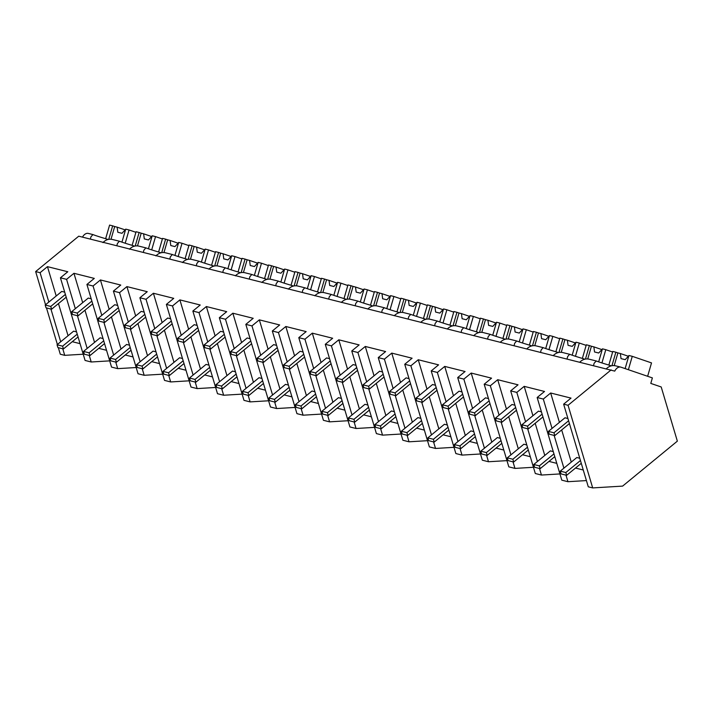 <?xml version="1.0" encoding="UTF-8"?>
<svg xmlns="http://www.w3.org/2000/svg" width="713" height="713" viewBox="0 0 713 713"><rect width="100%" height="100%" fill="white"/><g stroke="black" fill="none" stroke-linecap="round" stroke-linejoin="round"><path stroke-width="1.07" d="M62.771 348.782L64.723 355.341L60.284 354.227L58.332 347.668M57.388 344.495L46.488 307.936M45.543 304.763L35.65 271.582L78.742 236.19L614.758 371.116A7.656 5.08 -75.9 0 1 620.756 367.115A7.656 5.08 -75.9 0 1 621.023 367.195L652.386 377.908L650.791 383.416L661.201 386.963L677.35 441.151L622.618 486.106L592.69 487.915L568.056 405.278L611.148 369.887M82.503 237.135A7.656 5.08 -75.9 0 1 88.341 233.418L92.895 234.568L90.916 236.876L90.355 239.105M60.685 341.785L50.926 309.05M48.84 302.054L40.088 272.696L47.459 266.644L67.797 271.751L60.427 277.803L66.576 279.344L73.947 273.293L94.285 278.4L86.915 284.451L89.972 285.227L93.064 286.002L100.426 279.951L120.764 285.057L113.403 291.109L115.105 291.537L119.543 292.651L126.914 286.599L147.252 291.706L139.882 297.758L146.031 299.3L153.393 293.248L173.74 298.355L166.37 304.406L168.072 304.834L172.51 305.948L179.881 299.897L200.219 305.004L192.858 311.055L195.915 311.831L198.998 312.597L206.369 306.545L226.707 311.661L219.337 317.713L225.486 319.255L232.848 313.203L253.195 318.31L245.825 324.362L247.527 324.789L251.965 325.903L259.336 319.852L279.674 324.959L272.313 331.01L274.015 331.438L278.453 332.552L285.824 326.501L306.162 331.607L298.792 337.659L300.494 338.087L304.941 339.201L312.303 333.149L332.65 338.256L325.28 344.308L331.42 345.858L338.791 339.807L359.129 344.914L351.759 350.965L357.908 352.507L365.279 346.456L385.617 351.562L378.246 357.614L379.949 358.042L384.396 359.156L391.758 353.104L412.096 358.211L404.734 364.263L406.437 364.691L410.875 365.805L418.246 359.753L438.584 364.86L431.213 370.912L434.279 371.687L437.363 372.453L444.734 366.411L465.072 371.518L457.701 377.569L459.404 377.997L463.851 379.111L471.213 373.059L491.551 378.166L484.189 384.218L485.892 384.646L490.33 385.76L497.701 379.708L518.039 384.815L510.668 390.867L516.818 392.408L524.189 386.357L544.527 391.464L537.156 397.515L538.859 397.943L543.306 399.057L550.668 393.006L571.006 398.112L563.644 404.164L568.056 405.278M35.65 271.582L40.088 272.696M106.558 239.987L106.825 239.06A17.353 0.713 16.2 0 1 93.064 234.622L92.895 234.568M106.825 239.06L108.011 239.515M64.723 355.341L83.207 354.218M68.056 335.734L58.466 303.569M56.211 296.002L47.459 266.644M89.259 355.439L91.211 361.99L85.07 360.448L60.427 277.803M87.173 348.434L77.414 315.699M75.328 308.702L66.576 279.344M80.061 343.648L72.28 341.696M102.93 242.589C105.827 239.666 109.08 238.65 112.663 239.541L119.383 241.217L117.404 243.525L116.834 245.753M91.211 361.99L109.695 360.867M133.037 246.636L133.304 245.709A17.353 0.713 16.2 0 1 119.543 241.27L119.383 241.217M133.304 245.709L134.499 246.163M537.156 397.515L561.791 480.161L567.94 481.703L586.425 480.58M571.265 462.095L561.675 429.939M559.42 422.363L550.668 393.006M567.94 481.703L565.988 475.152M563.894 468.147L554.135 435.411M552.049 428.415L543.306 399.057M583.27 470.01L575.489 468.058M592.69 487.915L588.278 486.81L563.644 404.164M606.139 368.951C609.054 366.027 612.298 365.011 615.88 365.903L620.756 367.115M609.767 366.348L610.034 365.421A17.353 0.713 16.2 0 1 596.273 360.983L594.125 363.238L593.564 365.466M610.034 365.421L611.228 365.876M94.544 342.383L84.954 310.226M82.69 302.651L73.947 273.293M106.54 350.297L98.759 348.345M136.183 367.525L117.698 368.639L111.549 367.097L86.915 284.451M117.698 368.639L115.747 362.088M113.652 355.083L103.893 322.347M101.807 315.351L93.064 286.002M129.409 249.238C132.315 246.315 135.559 245.299 139.151 246.19L145.871 247.866L143.883 250.174L143.322 252.411M159.525 253.284L159.792 252.357A17.353 0.713 16.2 0 1 146.031 247.919L145.871 247.866M159.792 252.357L160.986 252.821M121.023 349.04L111.433 316.875M109.178 309.299L100.426 279.951M133.028 356.946L125.247 354.994M162.662 374.173L144.178 375.288L138.037 373.746L113.403 291.109M144.178 375.288L142.226 368.737M140.14 361.741L130.381 329.005M128.295 322L119.543 292.651M155.897 255.887C158.803 252.963 162.047 251.947 165.639 252.839L172.35 254.514L170.371 256.823L169.81 259.06M186.013 259.933L186.28 259.015A17.353 0.713 16.2 0 1 172.519 254.568L172.35 254.514M186.28 259.015L187.466 259.47M147.511 355.689L137.921 323.524M135.666 315.948L126.914 286.599M159.516 363.594L151.735 361.643M189.15 380.822L170.665 381.945L164.525 380.394L139.882 297.758M170.665 381.945L168.714 375.386M166.628 368.389L156.869 335.654M154.783 328.657L146.031 299.3M182.385 262.544C185.282 259.612 188.535 258.596 192.118 259.496L198.838 261.172L196.85 263.471L196.289 265.708M212.492 266.591L212.759 265.664A17.353 0.713 16.2 0 1 198.998 261.225L198.838 261.172M212.759 265.664L213.953 266.118M173.99 362.338L164.409 330.172M162.145 322.606L153.393 293.248M185.995 370.252L178.214 368.291M215.638 387.471L197.153 388.594L191.004 387.052L166.37 304.406M197.153 388.594L195.202 382.034M193.107 375.038L183.348 342.302M181.262 335.306L172.51 305.948M208.864 269.193C211.77 266.27 215.014 265.254 218.606 266.145L225.317 267.821L223.338 270.129L222.777 272.357M238.98 273.239L239.247 272.313A17.353 0.713 16.2 0 1 225.486 267.874L225.317 267.821M239.247 272.313L240.441 272.767M200.478 368.986L190.888 336.821M188.633 329.254L179.881 299.897M212.483 376.901L204.702 374.949M242.117 394.129L223.632 395.243L217.492 393.701L192.858 311.055M223.632 395.243L221.681 388.692M219.595 381.687L209.836 348.951M207.75 341.955L198.998 312.597M235.352 275.842C238.258 272.919 241.502 271.903 245.094 272.794L251.805 274.469L249.826 276.778L249.265 279.006M265.468 279.888L265.735 278.961A17.353 0.713 16.2 0 1 251.965 274.523L251.805 274.469M265.735 278.961L266.92 279.416M226.966 375.635L217.376 343.479M215.121 335.903L206.369 306.545M238.971 383.549L231.19 381.598M268.605 400.777L250.12 401.891L243.98 400.349L219.337 317.713M250.12 401.891L248.169 395.341M246.083 388.344L236.324 355.609M234.238 348.604L225.486 319.255M261.84 282.491C264.737 279.567 267.981 278.551 271.573 279.443L278.293 281.118L276.305 283.426L275.744 285.663M291.947 286.537L292.214 285.61A17.353 0.713 16.2 0 1 278.453 281.172L278.293 281.118M292.214 285.61L293.408 286.073M253.445 382.293L243.864 350.128M241.6 342.552L232.848 313.203M265.45 390.198L257.669 388.246M295.093 407.426L276.608 408.549L270.459 406.998L245.825 324.362M276.608 408.549L274.648 401.989M272.562 394.993L262.803 362.257M260.717 355.252L251.965 325.903M288.319 289.148C291.225 286.216 294.469 285.2 298.061 286.1L304.772 287.776L302.793 290.075L302.232 292.312M318.435 293.186L318.702 292.268A17.353 0.713 16.2 0 1 304.941 287.82L304.772 287.776M318.702 292.268L319.896 292.722M279.933 388.941L270.343 356.776M268.088 349.201L259.336 319.852M291.938 396.856L284.157 394.895M321.572 414.075L303.087 415.198L296.947 413.656L272.313 331.01M303.087 415.198L301.136 408.638M299.05 401.642L289.291 368.906M287.205 361.91L278.453 332.552M314.807 295.797C317.713 292.874 320.957 291.858 324.54 292.749L331.26 294.424L329.281 296.733L328.72 298.961M344.923 299.843L345.19 298.916A17.353 0.713 16.2 0 1 331.42 294.478L331.26 294.424M345.19 298.916L346.375 299.371M306.421 395.59L296.831 363.425M294.576 355.858L285.824 326.501M318.426 403.505L310.636 401.553M348.06 420.723L329.575 421.846L323.426 420.305L298.792 337.659M329.575 421.846L327.624 415.296M325.538 408.291L315.779 375.555M313.693 368.559L304.941 339.201M341.295 302.446C344.192 299.522 347.436 298.506 351.028 299.398L357.748 301.073L355.76 303.381L355.199 305.61M371.402 306.492L371.669 305.565A17.353 0.713 16.2 0 1 357.908 301.127L357.748 301.073M371.669 305.565L372.863 306.02M332.9 402.239L323.319 370.083M321.055 362.507L312.303 333.149M344.905 410.153L337.124 408.201M374.539 427.381L356.063 428.495L349.914 426.953L325.28 344.308M356.063 428.495L354.103 421.944M352.017 414.939L342.258 382.204M340.172 375.207L331.42 345.858M367.774 309.094C370.68 306.171 373.924 305.155 377.516 306.046L384.227 307.722L382.248 310.03L381.687 312.267M397.89 313.141L398.157 312.214A17.353 0.713 16.2 0 1 384.396 307.775L384.227 307.722M398.157 312.214L399.342 312.677M359.388 408.897L349.798 376.731M347.543 369.156L338.791 339.807M371.393 416.802L363.612 414.85M401.027 434.03L382.542 435.144L376.402 433.602L351.759 350.965M382.542 435.144L380.59 428.593M378.505 421.597L368.746 388.861M366.66 381.856L357.908 352.507M394.262 315.743C397.159 312.82 400.412 311.804 403.995 312.704L410.715 314.371L408.736 316.679L408.166 318.916M424.378 319.789L424.645 318.871A17.353 0.713 16.2 0 1 410.875 314.424L410.715 314.371M424.645 318.871L425.83 319.326M385.876 415.545L376.286 383.38M374.031 375.804L365.279 346.456M397.872 423.46L390.091 421.499M427.515 440.679L409.03 441.802L402.881 440.251L378.246 357.614M409.03 441.802L407.078 435.242M404.993 428.246L395.234 395.51M393.139 388.514L384.396 359.156M420.741 322.401C423.647 319.469 426.891 318.453 430.483 319.353L437.203 321.028L435.215 323.328L434.654 325.565M450.857 326.447L451.124 325.52A17.353 0.713 16.2 0 1 437.363 321.082L437.203 321.028M451.124 325.52L452.318 325.975M412.355 422.194L402.765 390.029M400.51 382.462L391.758 353.104M424.36 430.108L416.579 428.148M453.994 447.327L435.518 448.45L429.369 446.908L404.734 364.263M435.518 448.45L433.557 441.9M431.472 434.894L421.713 402.159M419.627 395.162L410.875 365.805M447.229 329.049C450.135 326.126 453.379 325.11 456.971 326.001L463.682 327.677L461.703 329.985L461.142 332.213M477.345 333.096L477.612 332.169A17.353 0.713 16.2 0 1 463.851 327.73L463.682 327.677M477.612 332.169L478.797 332.623M438.843 428.843L429.253 396.678M426.998 389.111L418.246 359.753M450.848 436.757L443.067 434.805M480.482 453.985L461.997 455.099L455.857 453.557L431.213 370.912M461.997 455.099L460.045 448.548M457.96 441.543L448.201 408.807M446.115 401.811L437.363 372.453M473.717 335.698C476.614 332.775 479.867 331.759 483.45 332.65L490.17 334.326L488.191 336.634L487.621 338.862M503.824 339.744L504.1 338.818A17.353 0.713 16.2 0 1 490.33 334.379L490.17 334.326M504.1 338.818L505.285 339.272M465.331 435.491L455.741 403.335M453.477 395.76L444.734 366.411M477.327 443.406L469.546 441.454M506.97 460.634L488.485 461.748L482.336 460.206L457.701 377.569M488.485 461.748L486.533 455.197M484.448 448.201L474.689 415.465M472.594 408.46L463.851 379.111M500.196 342.347C503.102 339.424 506.346 338.408 509.938 339.299L516.658 340.974L514.67 343.283L514.109 345.52M530.312 346.393L530.579 345.466A17.353 0.713 16.2 0 1 516.818 341.028L516.658 340.974M530.579 345.466L531.773 345.93M491.81 442.149L482.22 409.984M479.965 402.408L471.213 373.059M503.815 450.055L496.034 448.103M533.449 467.282L514.964 468.405L508.824 466.855L484.189 384.218M514.964 468.405L513.012 461.846M510.927 454.849L501.168 422.114M499.082 415.109L490.33 385.76M526.684 349.005C529.59 346.072 532.834 345.056 536.426 345.957L543.137 347.632L541.158 349.931L540.597 352.169M556.8 353.042L557.067 352.124A17.353 0.713 16.2 0 1 543.306 347.677L543.137 347.632M557.067 352.124L558.252 352.579M518.298 448.798L508.708 416.633M506.453 409.057L497.701 379.708M530.303 456.712L522.522 454.751M559.937 473.931L541.452 475.054L535.311 473.512L510.668 390.867M541.452 475.054L539.5 468.494M537.415 461.498L527.656 428.763M525.57 421.766L516.818 392.408M553.172 355.653C556.069 352.73 559.322 351.714 562.905 352.605L569.625 354.281L567.646 356.589L567.076 358.817M583.279 359.7L583.546 358.773A17.353 0.713 16.2 0 1 569.785 354.334L569.625 354.281M583.546 358.773L584.74 359.227M544.785 455.447L535.196 423.281M532.932 415.715L524.189 386.357M556.782 463.361L549.001 461.409M579.651 362.302C582.557 359.379 585.801 358.363 589.393 359.254L596.113 360.93M125.212 243.231L129.062 229.969L135.916 232.304M125.675 229.301L121.985 233.303L117.814 232.26L117.137 227.162L114.695 226.547L111.014 239.238M129.062 229.969L125.72 229.131L121.941 242.144M108.733 239.363L112.654 225.852L109.597 225.085L105.64 238.712M112.654 225.852L114.695 226.547M124.855 229.791L117.137 227.162M151.691 249.88L155.541 236.618L162.395 238.962M152.154 235.95L148.473 239.951L144.302 238.908L143.625 233.811L141.183 233.196L137.502 245.887M155.541 236.618L152.208 235.78L148.429 248.792M135.212 246.021L139.133 232.5L136.076 231.734L132.119 245.361M139.133 232.5L141.183 233.196M151.334 236.44L143.625 233.811M178.179 256.528L182.029 243.267L188.883 245.611M178.642 242.607L174.952 246.609L170.781 245.557L170.113 240.459L167.671 239.853L163.981 252.536M182.029 243.267L178.687 242.429L174.917 255.441M161.699 252.669L165.621 239.149L162.564 238.383L158.607 252.01M165.621 239.149L167.671 239.853M177.822 243.097L170.113 240.459M204.667 263.177L208.508 249.924L215.362 252.259M205.121 249.256L201.44 253.258L197.269 252.206L196.592 247.117L194.15 246.502L190.469 259.193M208.508 249.924L205.175 249.087L201.396 262.099M188.179 259.318L192.109 245.798L189.052 245.031L185.095 258.659M192.109 245.798L194.15 246.502M204.31 249.746L196.592 247.117M231.146 269.826L234.996 256.573L241.85 258.908M231.609 255.905L227.928 259.906L223.757 258.864L223.08 253.766L220.638 253.151L216.957 265.842M234.996 256.573L231.663 255.735L227.884 268.748M214.666 265.967L218.588 252.455L215.531 251.68L211.574 265.307M218.588 252.455L220.638 253.151M230.789 256.395L223.08 253.766M257.634 276.484L261.484 263.222L268.338 265.566M258.097 262.553L254.407 266.555L250.236 265.512L249.568 260.414L247.126 259.799L243.436 272.491M261.484 263.222L258.142 262.384L254.372 275.396M241.154 272.616L245.076 259.104L242.019 258.338L238.062 271.965M245.076 259.104L247.126 259.799M257.277 263.044L249.568 260.414M284.122 283.132L287.963 269.87L294.817 272.214M284.576 269.211L280.895 273.213L276.724 272.161L276.047 267.063L273.605 266.448L269.924 279.139M287.963 269.87L284.63 269.033L280.851 282.045M267.633 279.273L271.564 265.753L268.507 264.986L264.55 278.614M271.564 265.753L273.605 266.448M283.765 269.701L276.047 267.063M310.601 289.781L314.451 276.528L321.305 278.863M311.064 275.86L307.374 279.861L303.203 278.81L302.535 273.712L300.093 273.106L296.412 285.797M314.451 276.528L311.118 275.681L307.339 288.703M294.121 285.922L298.043 272.402L294.986 271.635L291.029 285.262M298.043 272.402L300.093 273.106M310.244 276.35L302.535 273.712M337.089 296.43L340.939 283.177L347.792 285.512M337.552 282.508L333.862 286.51L329.691 285.458L329.023 280.369L326.581 279.754L322.891 292.446M340.939 283.177L337.597 282.339L333.818 295.351M320.609 292.571L324.531 279.059L321.474 278.284L317.517 291.911M324.531 279.059L326.581 279.754M336.732 282.999L329.023 280.369M363.577 303.087L367.418 289.826L374.272 292.161M364.031 289.157L360.35 293.159L356.179 292.116L355.502 287.018L353.06 286.403L349.379 299.095M367.418 289.826L364.085 288.988L360.306 302M347.088 299.219L351.019 285.708L347.953 284.942L344.005 298.569M351.019 285.708L353.06 286.403M363.22 289.647L355.502 287.018M390.056 309.736L393.906 296.474L400.759 298.818M390.519 295.806L386.829 299.808L382.658 298.765L381.99 293.667L379.548 293.052L375.858 305.743M393.906 296.474L390.572 295.637L386.794 308.649M373.576 305.877L377.498 292.357L374.441 291.59L370.484 305.217M377.498 292.357L379.548 293.052M389.699 296.296L381.99 293.667M416.544 316.385L420.394 303.123L427.247 305.467M417.007 302.464L413.317 306.465L409.146 305.414L408.469 300.316L406.027 299.71L402.346 312.392M420.394 303.123L417.052 302.285L413.273 315.298M400.064 312.526L403.986 299.005L400.929 298.239L396.972 311.866M403.986 299.005L406.027 299.71M416.187 302.954L408.469 300.316M443.023 323.034L446.873 309.781L453.726 312.116M443.486 309.112L439.805 313.114L435.634 312.062L434.957 306.973L432.515 306.358L428.834 319.05M446.873 309.781L443.539 308.943L439.761 321.955M426.543 319.174L430.474 305.654L427.408 304.888L423.46 318.515M430.474 305.654L432.515 306.358M442.675 309.602L434.957 306.973M469.51 329.682L473.361 316.429L480.214 318.764M469.974 315.761L466.284 319.763L462.113 318.72L461.445 313.622L459.003 313.007L455.313 325.698M473.361 316.429L470.027 315.592L466.249 328.604M453.031 325.823L456.953 312.312L453.896 311.536L449.939 325.164M456.953 312.312L459.003 313.007M469.154 316.251L461.445 313.622M495.998 336.34L499.849 323.078L506.702 325.422M496.462 322.41L492.772 326.411L488.601 325.369L487.924 320.271L485.482 319.656L481.801 332.347M499.849 323.078L496.506 322.24L492.728 335.253M479.519 332.472L483.441 318.961L480.384 318.194L476.427 331.821M483.441 318.961L485.482 319.656M495.642 322.9L487.924 320.271M522.477 342.989L526.328 329.727L533.181 332.071M522.941 329.067L519.26 333.069L515.089 332.017L514.412 326.919L511.97 326.304L508.289 338.996M526.328 329.727L522.994 328.889L519.216 341.901M505.998 339.13L509.929 325.609L506.863 324.843L502.906 338.47M509.929 325.609L511.97 326.304M522.121 329.558L514.412 326.919M548.965 349.637L552.816 336.384L559.669 338.72M549.429 335.716L545.739 339.718L541.568 338.666L540.9 333.568L538.458 332.962L534.768 345.653M552.816 336.384L549.473 335.547L545.703 348.559M532.486 345.778L536.408 332.258L533.351 331.492L529.394 345.119M536.408 332.258L538.458 332.962M548.609 336.206L540.9 333.568M575.453 356.286L579.304 343.033L586.157 345.368M575.917 342.365L572.227 346.366L568.056 345.324L567.379 340.226L564.937 339.611L561.256 352.302M579.304 343.033L575.961 342.195L572.183 355.208M558.974 352.427L562.896 338.916L559.839 338.14L555.882 351.767M562.896 338.916L564.937 339.611M575.097 342.855L567.379 340.226M601.932 362.944L605.783 349.682L612.636 352.017M602.396 349.014L598.715 353.015L594.544 351.972L593.867 346.875L591.425 346.26L587.744 358.951M605.783 349.682L602.449 348.844L598.67 361.856M585.453 359.076L589.375 345.564L586.318 344.798L582.361 358.425M589.375 345.564L591.425 346.26M601.576 349.504L593.867 346.875M628.385 369.708L632.271 356.331L651.522 362.908L647.636 376.286M628.884 355.662L625.194 359.664L621.023 358.621L620.355 353.523L617.913 352.908L614.223 365.6M632.271 356.331L628.928 355.493L625.132 368.603M611.941 365.733L615.863 352.213L612.806 351.447L608.849 365.074M615.863 352.213L617.913 352.908M628.064 356.152L620.355 353.523M57.049 344.771L57.878 347.552L63.439 348.951L62.61 346.17L57.049 344.771L73.626 331.162L76.558 331.893M63.439 348.951L78.056 336.946M62.61 346.17L77.227 334.165M83.537 351.429L84.366 354.209L89.927 355.6L89.098 352.819L83.537 351.429L100.114 337.81L103.037 338.541M89.927 355.6L104.544 343.595M89.098 352.819L103.715 340.814M110.016 358.078L110.845 360.858L116.406 362.257L115.577 359.468L110.016 358.078L126.593 344.459L129.525 345.199M116.406 362.257L131.032 350.243M115.577 359.468L130.203 347.463M136.504 364.726L137.333 367.507L142.894 368.906L142.065 366.125L136.504 364.726L153.081 351.108L156.013 351.848M142.894 368.906L157.511 356.892M142.065 366.125L156.682 354.111M162.983 371.375L163.821 374.156L169.373 375.555L168.544 372.774L162.983 371.375L179.569 357.766L182.492 358.496M169.373 375.555L183.999 363.55M168.544 372.774L183.17 360.769M189.471 378.024L190.3 380.813L195.861 382.204L195.032 379.423L189.471 378.024L206.048 364.414L208.98 365.145M195.861 382.204L210.487 370.199M195.032 379.423L209.658 367.418M215.959 384.681L216.788 387.462L222.349 388.852L221.52 386.072L215.959 384.681L232.536 371.063L235.459 371.803M222.349 388.852L236.966 376.847M221.52 386.072L236.137 374.067M242.438 391.33L243.267 394.111L248.828 395.51L247.999 392.729L242.438 391.33L259.015 377.712L261.947 378.451M248.828 395.51L263.454 383.496M247.999 392.729L262.625 380.715M268.926 397.979L269.755 400.759L275.316 402.159L274.487 399.378L268.926 397.979L285.503 384.36L288.435 385.1M275.316 402.159L289.941 390.145M274.487 399.378L289.113 387.364M295.414 404.627L296.243 407.408L301.804 408.807L300.975 406.027L295.414 404.627L311.991 391.018L314.914 391.749M301.804 408.807L316.42 396.802M300.975 406.027L315.592 394.022M321.893 411.285L322.722 414.066L328.283 415.456L327.454 412.675L321.893 411.285L338.47 397.667L341.402 398.398M328.283 415.456L342.908 403.451M327.454 412.675L342.08 400.67M348.381 417.934L349.21 420.715L354.771 422.114L353.942 419.324L348.381 417.934L364.958 404.316L367.89 405.055M354.771 422.114L369.396 410.1M353.942 419.324L368.568 407.319M374.869 424.583L375.698 427.363L381.259 428.763L380.43 425.982L374.869 424.583L391.446 410.964L394.369 411.704M381.259 428.763L395.875 416.749M380.43 425.982L395.047 413.968M401.348 431.231L402.177 434.012L407.738 435.411L406.909 432.631L401.348 431.231L417.925 417.622L420.857 418.353M407.738 435.411L422.363 423.406M406.909 432.631L421.535 420.625M427.836 437.88L428.665 440.67L434.226 442.06L433.397 439.279L427.836 437.88L444.413 424.271L447.345 425.001M434.226 442.06L448.851 430.055M433.397 439.279L448.014 427.274M454.324 444.538L455.152 447.318L460.714 448.709L459.885 445.928L454.324 444.538L470.901 430.919L473.824 431.659M460.714 448.709L475.33 436.704M459.885 445.928L474.501 433.923M480.803 451.186L481.631 453.967L487.193 455.366L486.364 452.586L480.803 451.186L497.38 437.568L500.312 438.308M487.193 455.366L501.818 443.352M486.364 452.586L500.989 440.572M507.291 457.835L508.119 460.616L513.681 462.015L512.852 459.234L507.291 457.835L523.868 444.217L526.8 444.957M513.681 462.015L528.297 450.01M512.852 459.234L527.468 447.22M533.779 464.484L534.607 467.265L540.169 468.664L539.34 465.883L533.779 464.484L550.356 450.874L553.279 451.605M540.169 468.664L554.785 456.659M539.34 465.883L553.956 453.878M560.258 471.141L561.086 473.922L566.648 475.313L565.819 472.532L560.258 471.141L576.835 457.523L579.767 458.254M566.648 475.313L581.273 463.307M565.819 472.532L580.444 460.527M45.204 305.039L46.033 307.82L51.594 309.219L50.766 306.438L45.204 305.039L61.781 291.421L64.705 292.161M51.594 309.219L66.211 297.205M50.766 306.438L65.382 294.424M71.683 311.688L72.512 314.469L78.073 315.868L77.245 313.087L71.683 311.688L88.26 298.07L91.193 298.809M78.073 315.868L92.699 303.863M77.245 313.087L91.87 301.073M98.171 318.337L99 321.117L104.561 322.517L103.733 319.736L98.171 318.337L114.748 304.727L117.681 305.458M104.561 322.517L119.187 310.511M103.733 319.736L118.358 307.731M124.659 324.994L125.488 327.775L131.049 329.165L130.221 326.385L124.659 324.994L141.236 311.376L144.16 312.107M131.049 329.165L145.666 317.16M130.221 326.385L144.837 314.38M151.138 331.643L151.967 334.424L157.528 335.823L156.7 333.042L151.138 331.643L167.715 318.025L170.648 318.764M157.528 335.823L172.154 323.809M156.7 333.042L171.325 321.028M177.626 338.292L178.455 341.072L184.016 342.472L183.188 339.691L177.626 338.292L194.203 324.673L197.136 325.413M184.016 342.472L198.642 330.458M183.188 339.691L197.813 327.677M204.114 344.94L204.943 347.721L210.504 349.12L209.675 346.34L204.114 344.94L220.691 331.331L223.615 332.062M210.504 349.12L225.121 337.115M209.675 346.34L224.292 334.335M230.593 351.589L231.422 354.379L236.983 355.769L236.155 352.988L230.593 351.589L247.17 337.98L250.103 338.711M236.983 355.769L251.609 343.764M236.155 352.988L250.78 340.983M257.081 358.247L257.91 361.028L263.471 362.418L262.642 359.637L257.081 358.247L273.658 344.629L276.591 345.368M263.471 362.418L278.097 350.413M262.642 359.637L277.259 347.632M283.569 364.896L284.398 367.676L289.959 369.076L289.13 366.295L283.569 364.896L300.146 351.277L303.07 352.017M289.959 369.076L304.576 357.061M289.13 366.295L303.747 354.281M310.048 371.544L310.877 374.325L316.438 375.724L315.609 372.944L310.048 371.544L326.625 357.926L329.558 358.666M316.438 375.724L331.064 363.719M315.609 372.944L330.235 360.93M336.536 378.193L337.365 380.974L342.926 382.373L342.097 379.592L336.536 378.193L353.113 364.584L356.045 365.314M342.926 382.373L357.543 370.368M342.097 379.592L356.714 367.587M363.024 384.851L363.853 387.631L369.414 389.022L368.585 386.241L363.024 384.851L379.601 371.232L382.524 371.963M369.414 389.022L384.031 377.017M368.585 386.241L383.202 374.236M389.503 391.499L390.332 394.28L395.893 395.679L395.064 392.899L389.503 391.499L406.08 377.881L409.012 378.621M395.893 395.679L410.519 383.665M395.064 392.899L409.69 380.885M415.991 398.148L416.82 400.929L422.381 402.328L421.552 399.547L415.991 398.148L432.568 384.53L435.5 385.27M422.381 402.328L436.998 390.314M421.552 399.547L436.169 387.533M442.47 404.797L443.308 407.578L448.869 408.977L448.031 406.196L442.47 404.797L459.056 391.187L461.979 391.918M448.869 408.977L463.486 396.972M448.031 406.196L462.657 394.191M468.958 411.454L469.787 414.235L475.348 415.626L474.519 412.845L468.958 411.454L485.535 397.836L488.467 398.567M475.348 415.626L489.974 403.62M474.519 412.845L489.145 400.84M495.446 418.103L496.275 420.884L501.836 422.283L501.007 419.494L495.446 418.103L512.023 404.485L514.946 405.225M501.836 422.283L516.453 410.269M501.007 419.494L515.624 407.488M521.925 424.752L522.754 427.533L528.315 428.932L527.486 426.151L521.925 424.752L538.502 411.134L541.434 411.873M528.315 428.932L542.941 416.918M527.486 426.151L542.112 414.137M548.413 431.401L549.242 434.181L554.803 435.581L553.974 432.8L548.413 431.401L564.99 417.782L567.922 418.522M554.803 435.581L569.429 423.575M553.974 432.8L568.6 420.786"/></g></svg>
